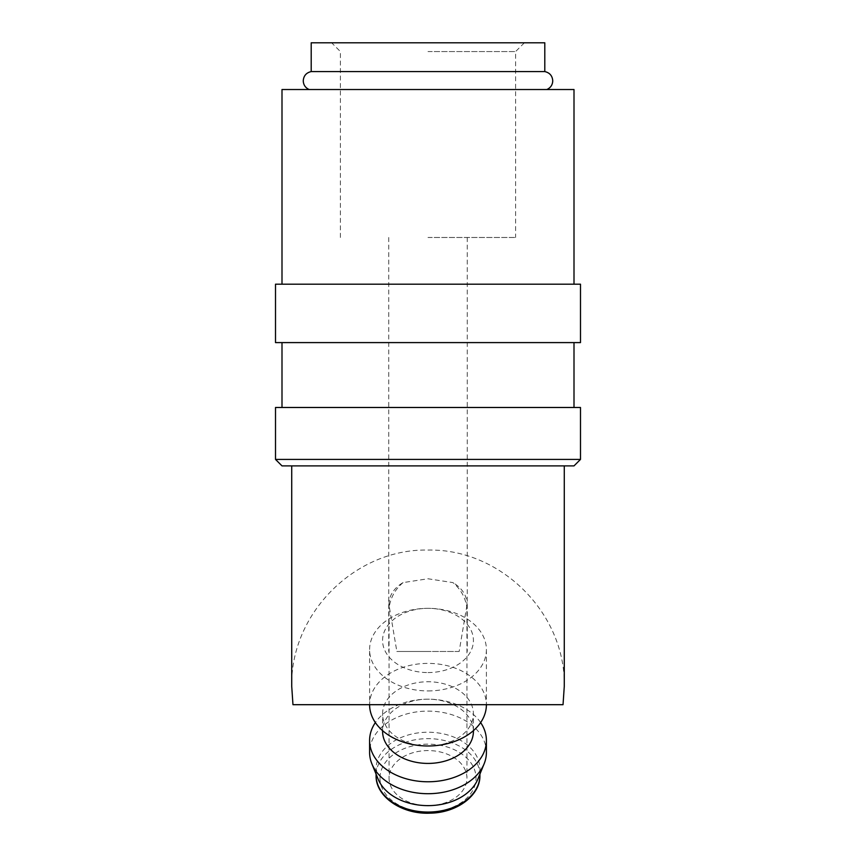 <?xml version="1.0" encoding="UTF-8"?>
<svg xmlns="http://www.w3.org/2000/svg" width="856" height="856" viewBox="0 0 856 856"><rect width="100%" height="100%" fill="white"/><g stroke="black" fill="none" stroke-linecap="round" stroke-linejoin="round"><path stroke-width="0.64" stroke-dasharray="4.28 3.21" d="M544.801 71.583L311.199 71.583M275.504 459.405L580.496 459.405M281.999 465.889L574.002 465.889M275.504 407.488L580.496 407.488M275.504 342.593L580.496 342.593M275.504 284.192L580.496 284.192M281.999 89.527L574.002 89.527M428 690.92A58.401 41.291 0 0 0 486.401 649.629A58.401 41.291 0 0 0 428 608.327A58.401 41.291 0 0 0 369.599 649.629A58.401 41.291 0 0 0 428 690.92M428 672.57A45.422 32.121 0 0 0 473.422 640.448A45.422 32.121 0 0 0 428 608.327A45.422 32.121 0 0 0 382.579 640.448A45.422 32.121 0 0 0 428 672.57M486.401 649.629L486.401 704.691A58.401 41.291 0 0 0 428 663.389A58.401 41.291 0 0 0 369.599 704.691L369.599 649.629M428 745.983A45.422 32.121 0 0 0 473.422 713.861A45.422 32.121 0 0 0 428 681.75A45.422 32.121 0 0 0 382.579 713.861A45.422 32.121 0 0 0 428 745.983M473.422 731.302A45.422 32.121 0 0 0 428 699.181A58.401 41.291 0 0 0 375.367 722.582M480.633 722.582A58.401 41.291 0 0 0 428 699.181A45.422 32.121 0 0 0 382.579 731.302M486.401 752.413A58.401 41.291 0 0 0 428 711.111A58.401 41.291 0 0 0 369.599 752.413M477.873 779.12A51.916 36.712 0 0 0 479.916 768.923A51.916 36.712 0 0 0 428 732.222A51.916 36.712 0 0 0 376.084 768.923A51.916 36.712 0 0 0 378.127 779.12M544.801 42.8L311.199 42.8M564.275 686.33C565.795 613.495 500.846 548.535 428 550.066C355.154 548.535 290.205 613.495 291.725 686.33M428 51.563L515.601 51.563L428 51.563M428 237.476L515.601 237.476L428 237.476M459.158 651.48L428 651.48L459.158 651.48L466.734 606.53C465.022 596.889 460.421 588.917 452.942 582.604L428 578.763L403.058 582.604A38.937 27.531 0 0 0 389.063 603.737A38.937 27.531 0 0 0 389.266 606.53L396.852 651.48L428 651.48L396.842 651.48M466.734 606.53A38.937 27.531 0 0 0 466.937 603.737A38.937 27.531 0 0 0 452.942 582.604M428 805.635A38.937 27.531 0 0 0 466.937 778.104A38.937 27.531 0 0 0 428 750.573A38.937 27.531 0 0 0 389.063 778.104A38.937 27.531 0 0 0 428 805.635M403.058 582.604C395.579 588.917 390.978 596.889 389.266 606.53M292.966 704.691L563.034 704.691M428 342.593L281.999 342.593L428 342.593M479.916 775.354A51.916 36.712 0 0 0 428 738.642A51.916 36.712 0 0 0 376.084 775.354M379.978 778.104A48.022 33.951 0 0 0 428 812.055A48.022 33.951 0 0 0 476.022 778.104A48.022 33.951 0 0 0 428 744.153A48.022 33.951 0 0 0 379.978 778.104M473.422 730.65L473.422 713.861M479.916 774.124L479.916 768.923M524.364 42.8L515.601 51.563L515.601 237.476M467.258 237.476L467.258 651.48M466.937 603.737L466.937 778.104M389.063 603.737L389.063 778.104M388.742 237.476L388.742 651.48M340.399 237.476L340.399 51.563L331.636 42.8M376.084 774.124L376.084 768.923M382.579 730.65L382.579 713.861"/><path stroke-width="1.28" d="M309.177 89.527C305.421 87.836 303.452 84.937 303.249 80.828C303.634 75.799 306.277 72.717 311.199 71.583L544.801 71.583C549.723 72.717 552.366 75.799 552.751 80.828C552.548 84.937 550.579 87.836 546.824 89.527M580.496 459.405L275.504 459.405L275.504 407.488L580.496 407.488L580.496 459.405L574.002 465.889L281.999 465.889L275.504 459.405M580.496 284.192L275.504 284.192L275.504 342.593L580.496 342.593L580.496 284.192M574.002 284.192L574.002 89.527L281.999 89.527L281.999 284.192M369.599 704.691A58.401 41.291 0 0 0 428 745.983A58.401 41.291 0 0 0 486.401 704.691M382.579 730.65L382.579 731.302A45.422 32.121 0 0 0 428 763.424A45.422 32.121 0 0 0 473.422 731.302L473.422 730.65M375.367 722.582A58.401 41.291 0 0 0 369.599 740.483A58.401 41.291 0 0 0 428 781.774A58.401 41.291 0 0 0 486.401 740.483A58.401 41.291 0 0 0 480.633 722.582M369.599 740.483L369.599 752.413A58.401 41.291 0 0 0 371.9 763.884A58.401 41.291 0 0 0 428 793.705A58.401 41.291 0 0 0 484.1 763.884A58.401 41.291 0 0 0 486.401 752.413L486.401 740.483M371.9 763.884L378.127 779.12A51.916 36.712 0 0 0 428 805.635A51.916 36.712 0 0 0 477.873 779.12L484.1 763.884M311.199 71.583L311.199 42.8L544.801 42.8L544.801 71.583M564.275 465.889L564.275 686.33L563.034 704.691L292.966 704.691L291.725 686.33L291.725 465.889M479.916 775.354C480.526 795.31 456.944 812.89 430.012 813.168C401.657 814.516 375.367 796.401 376.084 775.354A51.916 36.712 0 0 0 428 812.055A51.916 36.712 0 0 0 479.916 775.354L479.916 774.124M574.002 342.593L574.002 407.488M376.084 775.354L376.084 774.124M281.999 342.593L281.999 407.488"/></g></svg>
